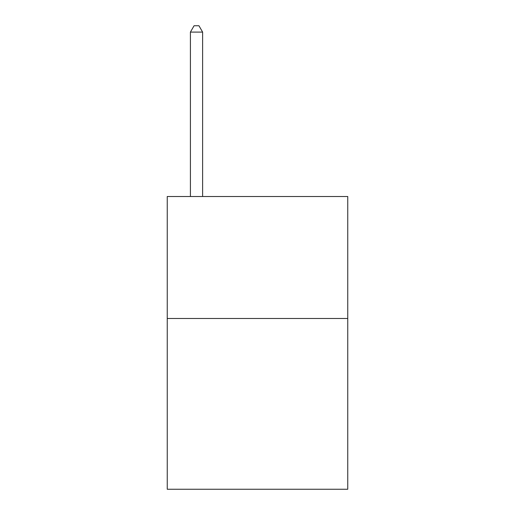<?xml version="1.0" encoding="UTF-8"?>
<svg xmlns="http://www.w3.org/2000/svg" width="515" height="515" viewBox="0 0 515 515"><rect width="100%" height="100%" fill="white"/><g stroke="black" fill="none" stroke-linecap="round" stroke-linejoin="round"><path stroke-width="0.77" d="M347.76 318.489L347.76 489.25L167.24 489.25L167.24 196.511L347.76 196.511L347.76 318.489L167.24 318.489M202.614 196.511L202.614 32.091L190.415 32.091L190.415 196.511M190.415 32.091L194.071 25.75L198.951 25.75L202.614 32.091"/></g></svg>
